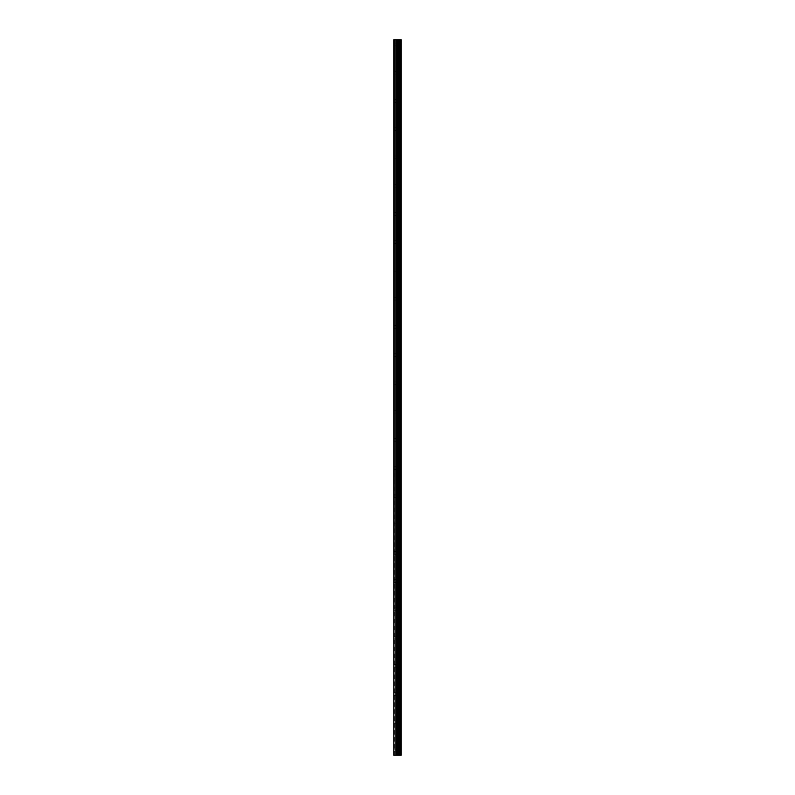 <?xml version="1.0" encoding="UTF-8"?>
<svg xmlns="http://www.w3.org/2000/svg" width="795" height="795" viewBox="0 0 795 795"><rect width="100%" height="100%" fill="white"/><g stroke="black" fill="none" stroke-linecap="round" stroke-linejoin="round"><path stroke-width="0.6" stroke-dasharray="3.98 2.98" d="M401.018 755.25L393.853 755.25L393.853 39.75L401.147 39.75L401.107 755.25L401.018 39.75M397.142 44.46L397.142 46.696L397.142 44.46M401.147 44.46L401.147 46.696L401.147 44.46M394.091 73.478L393.853 100.945L394.091 73.478M397.142 72.703L397.142 74.939L397.142 72.703M401.147 72.703L401.147 74.939L401.147 72.703M394.091 101.72L393.853 129.188L394.091 101.72M397.142 100.945L397.142 103.181L397.142 100.945M401.147 100.945L401.147 103.181L401.147 100.945M394.091 129.973L393.853 157.43L394.091 129.973M397.142 129.188L397.142 131.423L397.142 129.188M401.147 129.188L401.147 131.423L401.147 129.188M394.091 158.215L393.853 185.672L394.091 158.215M397.142 157.43L397.142 159.666L397.142 157.43M401.147 157.43L401.147 159.666L401.147 157.43M394.091 186.457L393.853 213.915L394.091 186.457M397.142 185.672L397.142 187.908L397.142 185.672M401.147 185.672L401.147 187.908L401.147 185.672M394.091 214.7L393.853 242.157L394.091 214.7M397.142 213.915L397.142 216.151L397.142 213.915M401.147 213.915L401.147 216.151L401.147 213.915M394.091 242.942L393.853 270.409L394.091 242.942M397.142 242.157L397.142 244.393L397.142 242.157M401.147 242.157L401.147 244.393L401.147 242.157M394.091 271.184L393.853 298.652L394.091 271.184M397.142 270.409L397.142 272.645L397.142 270.409M401.147 270.409L401.147 272.645L401.147 270.409M394.091 299.427L393.853 326.894L394.091 299.427M397.142 298.652L397.142 300.888L397.142 298.652M401.147 298.652L401.147 300.888L401.147 298.652M394.091 327.669L393.853 355.136L394.091 327.669M397.142 326.894L397.142 329.13L397.142 326.894M401.147 326.894L401.147 329.13L401.147 326.894M394.091 355.912L393.853 383.379L394.091 355.912M397.142 355.136L397.142 357.372L397.142 355.136M401.147 355.136L401.147 357.372L401.147 355.136M394.091 384.154L393.853 411.621L394.091 384.154M397.142 383.379L397.142 385.615L397.142 383.379M401.147 383.379L401.147 385.615L401.147 383.379M394.091 412.406L393.853 439.864L394.091 412.406M397.142 411.621L397.142 413.857L397.142 411.621M401.147 411.621L401.147 413.857L401.147 411.621M394.091 440.649L393.853 468.106L394.091 440.649M397.142 439.864L397.142 442.099L397.142 439.864M401.147 439.864L401.147 442.099L401.147 439.864M394.091 468.891L393.853 496.348L394.091 468.891M397.142 468.106L397.142 470.342L397.142 468.106M401.147 468.106L401.147 470.342L401.147 468.106M394.091 497.133L393.853 524.591L394.091 497.133M397.142 496.348L397.142 498.584L397.142 496.348M401.147 496.348L401.147 498.584L401.147 496.348M394.091 525.376L393.853 552.843L394.091 525.376M397.142 524.591L397.142 526.827L397.142 524.591M401.147 524.591L401.147 526.827L401.147 524.591M394.091 553.618L393.853 581.085L394.091 553.618M397.142 552.843L397.142 555.079L397.142 552.843M401.147 552.843L401.147 555.079L401.147 552.843M394.091 581.861L393.853 609.328L394.091 581.861M397.142 581.085L397.142 583.321L397.142 581.085M401.147 581.085L401.147 583.321L401.147 581.085M394.091 610.103L393.853 637.57L394.091 610.103M397.142 609.328L397.142 611.564L397.142 609.328M401.147 609.328L401.147 611.564L401.147 609.328M394.091 638.345L393.853 665.812L394.091 638.345M397.142 637.57L397.142 639.806L397.142 637.57M401.147 637.57L401.147 639.806L401.147 637.57M394.091 666.598L393.853 694.055L394.091 666.598M397.142 665.812L397.142 668.048L397.142 665.812M401.147 665.812L401.147 668.048L401.147 665.812M394.091 694.84L393.853 722.297L394.091 694.84M397.142 694.055L397.142 696.291L397.142 694.055M401.147 694.055L401.147 696.291L401.147 694.055M394.091 723.082L394.091 749.764L394.091 723.082M397.142 722.297L397.142 724.533L397.142 722.297M401.147 722.297L401.147 724.533L401.147 722.297M394.091 751.325L394.091 755.25L394.091 751.325M397.142 750.54L397.142 752.776L397.142 750.54M401.147 750.54L401.147 752.776L401.147 750.54M400.72 750.54L400.72 752.776L400.72 750.54M400.72 722.297L400.72 724.533L400.72 722.297M400.72 694.055L400.72 696.291L400.72 694.055M400.72 665.812L400.72 668.048L400.72 665.812M400.72 637.57L400.72 639.806L400.72 637.57M400.72 609.328L400.72 611.564L400.72 609.328M400.72 581.085L400.72 583.321L400.72 581.085M400.72 552.843L400.72 555.079L400.72 552.843M400.72 524.591L400.72 526.827L400.72 524.591M400.72 496.348L400.72 498.584L400.72 496.348M400.72 468.106L400.72 470.342L400.72 468.106M400.72 439.864L400.72 442.099L400.72 439.864M400.72 411.621L400.72 413.857L400.72 411.621M400.72 383.379L400.72 385.615L400.72 383.379M400.72 355.136L400.72 357.372L400.72 355.136M400.72 326.894L400.72 329.13L400.72 326.894M400.72 298.652L400.72 300.888L400.72 298.652M400.72 270.409L400.72 272.645L400.72 270.409M400.72 242.157L400.72 244.393L400.72 242.157M400.72 213.915L400.72 216.151L400.72 213.915M400.72 185.672L400.72 187.908L400.72 185.672M400.72 157.43L400.72 159.666L400.72 157.43M400.72 129.188L400.72 131.423L400.72 129.188M400.72 100.945L400.72 103.181L400.72 100.945M400.72 72.703L400.72 74.939L400.72 72.703M400.72 44.46L400.72 46.696L400.72 44.46M398.116 755.25L396.784 755.25L398.116 755.25M396.784 755.25L398.057 755.25L396.784 755.25M401.107 755.25L401.147 39.75M396.784 39.75L398.216 39.75L396.784 39.75M393.853 750.54L393.853 39.75L393.853 750.54M394.091 71.918L394.091 45.236L394.091 71.918M394.091 43.675L394.091 39.75L394.091 43.675M394.32 755.25L394.32 39.75M398.742 755.25L398.742 39.75M395.91 755.25L395.91 39.75M396.417 755.25L396.417 39.75M397.242 755.25L397.242 39.75M397.579 755.25L397.579 39.75M398.017 755.25L398.017 39.75M398.355 755.25L398.355 39.75M398.702 755.25L398.702 39.75M399.309 755.25L399.309 39.75M399.448 755.25L399.448 39.75M400.233 755.25L400.233 39.75M400.372 755.25L400.372 39.75M394.091 45.871L397.142 45.871M394.091 74.114L397.142 74.114M394.091 102.356L397.142 102.356M394.091 130.599L397.142 130.599M394.091 158.841L397.142 158.841M394.091 187.083L397.142 187.083M394.091 215.326L397.142 215.326M394.091 243.578L397.142 243.578M394.091 271.82L397.142 271.82M394.091 300.063L397.142 300.063M394.091 328.305L397.142 328.305M394.091 356.548L397.142 356.548M394.091 384.79L397.142 384.79M394.091 413.032L397.142 413.032M394.091 441.275L397.142 441.275M394.091 469.517L397.142 469.517M394.091 497.759L397.142 497.759M394.091 526.012L397.142 526.012M394.091 554.254L397.142 554.254M394.091 582.496L397.142 582.496M394.091 610.739L397.142 610.739M394.091 638.981L397.142 638.981M394.091 667.224L397.142 667.224M394.091 695.466L397.142 695.466M394.091 723.708L397.142 723.708M394.091 751.951L397.142 751.951M397.142 752.776L400.72 752.776M397.142 724.533L400.72 724.533M397.142 696.291L400.72 696.291M397.142 668.048L400.72 668.048M397.142 639.806L400.72 639.806M397.142 611.564L400.72 611.564M397.142 583.321L400.72 583.321M397.142 555.079L400.72 555.079M397.142 526.827L400.72 526.827M397.142 498.584L400.72 498.584M397.142 470.342L400.72 470.342M397.142 442.099L400.72 442.099M397.142 413.857L400.72 413.857M397.142 385.615L400.72 385.615M397.142 357.372L400.72 357.372M397.142 329.13L400.72 329.13M397.142 300.888L400.72 300.888M397.142 272.645L400.72 272.645M397.142 244.393L400.72 244.393M397.142 216.151L400.72 216.151M397.142 187.908L400.72 187.908M397.142 159.666L400.72 159.666M397.142 131.423L400.72 131.423M397.142 103.181L400.72 103.181M397.142 74.939L400.72 74.939M397.142 46.696L400.72 46.696M397.142 42.224L400.72 42.224M397.142 70.467L400.72 70.467M397.142 98.709L400.72 98.709M397.142 126.952L400.72 126.952M397.142 155.194L400.72 155.194M397.142 183.436L400.72 183.436M397.142 211.679L400.72 211.679M397.142 239.921L400.72 239.921M397.142 268.173L400.72 268.173M397.142 296.416L400.72 296.416M397.142 324.658L400.72 324.658M397.142 352.901L400.72 352.901M397.142 381.143L400.72 381.143M397.142 409.385L400.72 409.385M397.142 437.628L400.72 437.628M397.142 465.87L400.72 465.87M397.142 494.112L400.72 494.112M397.142 522.355L400.72 522.355M397.142 550.607L400.72 550.607M397.142 578.849L400.72 578.849M397.142 607.092L400.72 607.092M397.142 635.334L400.72 635.334M397.142 663.577L400.72 663.577M397.142 691.819L400.72 691.819M397.142 720.061L400.72 720.061M397.142 748.304L400.72 748.304M394.091 749.129L397.142 749.129M394.091 720.886L397.142 720.886M394.091 692.644L397.142 692.644M394.091 664.401L397.142 664.401M394.091 636.159L397.142 636.159M394.091 607.917L397.142 607.917M394.091 579.674L397.142 579.674M394.091 551.422L397.142 551.422M394.091 523.18L397.142 523.18M394.091 494.937L397.142 494.937M394.091 466.695L397.142 466.695M394.091 438.452L397.142 438.452M394.091 410.21L397.142 410.21M394.091 381.968L397.142 381.968M394.091 353.725L397.142 353.725M394.091 325.483L397.142 325.483M394.091 297.241L397.142 297.241M394.091 268.988L397.142 268.988M394.091 240.746L397.142 240.746M394.091 212.504L397.142 212.504M394.091 184.261L397.142 184.261M394.091 156.019L397.142 156.019M394.091 127.776L397.142 127.776M394.091 99.534L397.142 99.534M394.091 71.292L397.142 71.292M394.091 43.049L397.142 43.049"/><path stroke-width="1.19" d="M394.32 755.25L401.107 755.25L401.147 39.75L393.853 39.75L393.853 755.25L394.32 39.75M401.147 39.75L401.107 755.25M398.742 755.25L398.742 39.75M401.018 755.25L401.018 39.75M400.372 755.25L400.372 39.75M400.233 755.25L400.233 39.75M399.448 755.25L399.448 39.75M399.309 755.25L399.309 39.75M398.702 755.25L398.702 39.75M398.355 755.25L398.355 39.75M398.017 755.25L398.017 39.75M397.579 755.25L397.579 39.75M397.242 755.25L397.242 39.75M396.417 755.25L396.417 39.75M395.91 755.25L395.91 39.75"/></g></svg>
